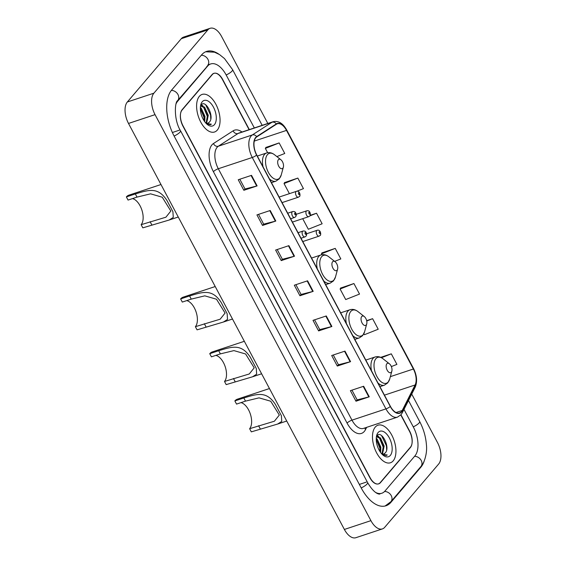 <?xml version="1.0" encoding="UTF-8"?>
<svg xmlns="http://www.w3.org/2000/svg" width="566" height="566" viewBox="0 0 566 566"><rect width="100%" height="100%" fill="white"/><g stroke="black" fill="none" stroke-linecap="round" stroke-linejoin="round"><path stroke-width="0.85" d="M249.111 129.678L222.445 79.53A12.367 6.551 71.7 0 0 213.821 73.347A12.367 6.551 71.7 0 0 212.109 74.535L182.132 109.698A12.367 6.551 71.7 0 0 183.009 125.794L370.1 477.669A12.367 6.551 71.7 0 0 378.725 483.852A12.367 6.551 71.7 0 0 380.437 482.664L410.414 447.501A12.367 6.551 71.7 0 0 409.536 431.398L400.792 414.949M254.332 127.944L226.23 75.087A22.258 11.794 71.7 0 0 210.708 63.951A22.258 11.794 71.7 0 0 207.623 66.102L177.646 101.264A22.258 11.794 71.7 0 0 176.104 103.734M375.371 492.307A22.258 11.794 71.7 0 0 381.838 493.241A22.258 11.794 71.7 0 0 384.922 491.097L414.899 455.934A22.258 11.794 71.7 0 0 413.322 426.962L403.99 409.402M267.838 123.466L221.617 36.549A16.492 8.738 71.7 0 0 210.12 28.3A16.492 8.738 71.7 0 0 207.835 29.892L153.881 93.185A16.492 8.738 71.7 0 0 155.049 114.643L370.921 520.649A16.492 8.738 71.7 0 0 382.425 528.899A16.492 8.738 71.7 0 0 384.71 527.307L438.664 464.014A16.492 8.738 71.7 0 0 437.497 442.555L411.723 394.085M210.12 28.3L183.575 37.101A16.492 8.738 71.7 0 0 181.29 38.693L127.336 101.986A16.492 8.738 71.7 0 0 128.503 123.445L344.383 529.451A16.492 8.738 71.7 0 0 355.88 537.7L382.425 528.899M218.809 54.131A35.453 18.784 71.7 0 0 206.555 51.435A35.453 18.784 71.7 0 0 201.638 54.852L171.668 90.015A35.453 18.784 71.7 0 0 174.172 136.158L361.264 488.034A35.453 18.784 71.7 0 0 385.991 505.763A35.453 18.784 71.7 0 0 390.908 502.346L420.878 467.183A35.453 18.784 71.7 0 0 424.175 461.12M393.186 460.858A19.789 10.485 71.7 0 0 393.08 437.822A19.789 10.485 71.7 0 0 377.982 425.208A19.789 10.485 71.7 0 0 375.237 427.118A19.789 10.485 71.7 0 0 375.343 450.154A19.789 10.485 71.7 0 0 390.441 462.769A19.789 10.485 71.7 0 0 393.186 460.858A19.789 10.485 71.7 0 0 393.08 437.822A19.789 10.485 71.7 0 0 377.982 425.208A19.789 10.485 71.7 0 0 375.237 427.118A19.789 10.485 71.7 0 0 375.343 450.154A19.789 10.485 71.7 0 0 390.441 462.769A19.789 10.485 71.7 0 0 393.186 460.858M217.302 130.081A19.789 10.485 71.7 0 0 217.203 107.045A19.789 10.485 71.7 0 0 202.104 94.43A19.789 10.485 71.7 0 0 199.359 96.333A19.789 10.485 71.7 0 0 199.465 119.376A19.789 10.485 71.7 0 0 214.564 131.991A19.789 10.485 71.7 0 0 217.302 130.081A19.789 10.485 71.7 0 0 217.203 107.045A19.789 10.485 71.7 0 0 202.104 94.43A19.789 10.485 71.7 0 0 199.359 96.333A19.789 10.485 71.7 0 0 199.465 119.376A19.789 10.485 71.7 0 0 214.564 131.991A19.789 10.485 71.7 0 0 217.302 130.081M401.435 411.68A13.188 6.99 -108.3 0 1 399.603 412.947A13.188 6.99 -108.3 0 1 390.406 406.353L256.731 154.942A13.188 6.99 -108.3 0 1 256.759 136.915L276.441 124.216A13.188 6.99 -108.3 0 1 277.305 123.798A13.188 6.99 -108.3 0 1 286.502 130.399L413.378 369.011A13.188 6.99 -108.3 0 1 415.097 384.986L402.221 410.477A13.188 6.99 -108.3 0 1 401.435 411.68M401.584 411.956A13.52 7.167 71.7 0 0 402.384 410.732L415.267 385.234A13.52 7.167 71.7 0 0 413.505 368.862L286.629 130.251A13.52 7.167 71.7 0 0 276.321 123.912L256.639 136.611A13.52 7.167 71.7 0 0 256.603 155.091L390.278 406.501A13.52 7.167 71.7 0 0 401.584 411.956M251.516 175.347L238.244 179.747L243.847 190.296L257.12 185.896L251.516 175.347M239.814 179.231L245.007 189.002L256.681 186.023A3.297 0.856 -28 0 0 257.12 185.896M244.986 188.966L243.847 190.296M270.208 210.502L256.936 214.903L262.539 225.445L275.812 221.044L270.208 210.502M258.499 214.38L263.692 224.15L275.373 221.179A3.297 0.856 -28 0 0 275.812 221.044M263.678 224.115L262.539 225.445M288.893 245.651L275.621 250.052L281.231 260.601L294.504 256.2L288.893 245.651M277.191 249.535L282.384 259.299L294.065 256.327A3.297 0.856 -28 0 0 294.504 256.2M282.37 259.27L281.231 260.601M363.662 386.26L350.389 390.66L355.993 401.209L369.265 396.808L363.662 386.26M351.953 390.144L357.146 399.907L368.827 396.936A3.297 0.856 -28 0 0 369.265 396.808M357.132 399.872L355.993 401.209M344.97 351.111L331.697 355.512L337.301 366.053L350.573 361.653L344.97 351.111M333.268 354.988L338.461 364.759L350.135 361.787A3.297 0.856 -28 0 0 350.573 361.653M338.44 364.723L337.301 366.053M326.278 315.955L313.005 320.356L318.616 330.905L331.888 326.504L326.278 315.955M314.576 319.84L319.769 329.603L331.443 326.632A3.297 0.856 -28 0 0 331.888 326.504M319.748 329.568L318.616 330.905M307.586 280.807L294.313 285.207L299.923 295.749L313.196 291.349L307.586 280.807M295.884 284.684L301.077 294.454L312.75 291.483A3.297 0.856 -28 0 0 313.196 291.349M301.055 294.419L299.923 295.749M249.323 129.6L222.7 79.523A12.367 6.551 71.7 0 0 214.075 73.332A12.367 6.551 71.7 0 0 212.356 74.528L182.068 110.059A12.367 6.551 71.7 0 0 182.945 126.154L369.846 477.676A12.367 6.551 71.7 0 0 378.47 483.866A12.367 6.551 71.7 0 0 380.189 482.671L410.477 447.14A12.367 6.551 71.7 0 0 409.6 431.037L400.954 414.772M296.867 191.237L303.454 188.627L297.843 178.078L284.62 182.57M276.88 156.598L284.762 153.471L279.151 142.929L265.928 147.422M353.92 283.538L340.102 289.014L345.713 299.555L359.523 294.079L353.92 283.538L340.697 288.03M363.874 333.714L364.405 334.711L378.215 329.235L372.605 318.686L366.655 320.66M391.354 366.584L396.908 364.384L391.297 353.835L380.677 357.358M303.397 218.441L302.725 218.709L308.329 229.258L322.139 223.775L316.536 213.233L310.154 215.349M334.648 261.379L340.831 258.931L335.228 248.382L322.004 252.875M335.228 248.382L321.41 253.858L321.877 254.728M321.41 253.858L322.082 252.74M340.102 289.014L340.774 287.889M372.605 318.686L366.733 321.014M391.297 353.835L381.456 357.74M316.536 213.233L309.828 215.894M297.843 178.078L284.033 183.554L289.403 193.657M284.033 183.554L284.705 182.436M279.151 142.929L265.341 148.405L267.633 152.714M265.341 148.405L266.013 147.28M376.256 438.275L377.168 439.053L380.84 447.182L380.614 452.51M376.234 439.223L380.012 447.458L380.034 451.668M376.39 436.874L376.97 436.57L380.486 437.95L384.158 446.079L382.467 454.024M376.574 436.754L379.659 438.226L383.331 446.355L381.993 453.918M381.654 453.798A9.318 4.938 71.7 0 0 383.826 453.932A9.318 4.938 71.7 0 0 385.121 453.033L383.748 453.96M390.307 455.453A13.443 7.125 71.7 0 0 389.358 437.957A13.443 7.125 71.7 0 0 378.116 432.53A13.443 7.125 71.7 0 0 376.687 435.431A13.443 7.125 71.7 0 0 383.288 455.347A13.443 7.125 71.7 0 0 390.307 455.453M385.121 453.033C390.873 447.805 381.477 429.721 377.126 435.678M382.574 454.731L386.323 455.453L387.25 454.979L382.135 454.314M387.25 454.979L386.302 455.46M381.597 435.636L386.444 445.824L386.656 449.843M377.041 435.778L378.01 436.499M379.468 438.042L383.125 446.921L383.359 450.515M376.234 439.258L379.807 448.024L380.041 451.611M377.274 435.53L378.866 436.768M269.458 388.545L237.373 399.179A18.14 9.608 71.7 0 0 234.855 400.933L243.819 397.962C257.07 394.007 266.409 390.533 275.437 404.513L281.401 415.734L281.755 421.451L277.616 424.054L251.304 431.865L249.62 428.703A14.426 7.648 71.7 0 0 250.335 413.994A14.426 7.648 71.7 0 0 240.975 402.624M249.62 428.703L274.397 421.217L279.314 415.062L270.732 401.23L259.044 397.856L245.502 401.124L236.538 404.096L234.855 400.933M386.833 363.768A4.945 2.618 71.7 0 0 387.186 370.206A4.945 2.618 71.7 0 0 391.318 372.209A4.945 2.618 71.7 0 0 391.849 371.14A4.945 2.618 71.7 0 0 389.415 363.804A4.945 2.618 71.7 0 0 386.833 363.768M244.335 341.298L212.25 351.939A18.14 9.608 71.7 0 0 209.738 353.686L218.695 350.715C231.954 346.76 241.286 343.286 250.321 357.273L256.285 368.487L256.639 374.204L252.5 376.807L226.181 384.618L224.504 381.456A14.426 7.648 71.7 0 0 225.218 366.747A14.426 7.648 71.7 0 0 215.858 355.377M224.504 381.456L249.273 373.97L254.198 367.822L245.609 353.983L233.928 350.609L220.379 353.877L211.415 356.849L209.738 353.686M361.716 316.528A4.945 2.618 71.7 0 0 362.063 322.967A4.945 2.618 71.7 0 0 366.202 324.962A4.945 2.618 71.7 0 0 366.726 323.894A4.945 2.618 71.7 0 0 364.299 316.564A4.945 2.618 71.7 0 0 361.716 316.528M215.214 286.53L183.129 297.171A18.14 9.608 71.7 0 0 180.618 298.919L189.582 295.947C202.833 291.992 212.165 288.519 221.2 302.506L227.164 313.72L227.518 319.443L223.379 322.04L197.067 329.851L195.383 326.688A14.426 7.648 71.7 0 0 196.098 311.979A14.426 7.648 71.7 0 0 186.738 300.61M195.383 326.688L220.153 319.203L225.077 313.055L216.488 299.216L204.807 295.848L191.258 299.11L182.302 302.081L180.618 298.919M332.596 261.761A4.945 2.618 71.7 0 0 332.942 268.199A4.945 2.618 71.7 0 0 337.081 270.194A4.945 2.618 71.7 0 0 337.605 269.126A4.945 2.618 71.7 0 0 335.178 261.796A4.945 2.618 71.7 0 0 332.596 261.761M160.977 184.523L128.892 195.157A18.14 9.608 71.7 0 0 126.374 196.911L135.338 193.94C148.589 189.985 157.928 186.511 166.956 200.491L172.92 211.712L173.274 217.429L169.135 220.032L142.823 227.843L141.139 224.681A14.426 7.648 71.7 0 0 141.854 209.972A14.426 7.648 71.7 0 0 132.494 198.602M141.139 224.681L165.916 217.195L170.833 211.04L162.251 197.209L150.57 193.834L137.022 197.102L128.058 200.074L126.374 196.911M278.352 159.746A4.945 2.618 71.7 0 0 278.705 166.185A4.945 2.618 71.7 0 0 282.837 168.187A4.945 2.618 71.7 0 0 283.368 167.119A4.945 2.618 71.7 0 0 280.934 159.782A4.945 2.618 71.7 0 0 278.352 159.746M200.378 107.498L201.291 108.269L204.963 116.405L204.736 121.725M200.357 108.446L204.135 116.674L204.156 120.883M200.513 106.09L201.093 105.792L204.609 107.172L208.281 115.301L206.59 123.246M200.689 105.976L203.781 107.448L207.453 115.577L206.116 123.133M205.776 123.013A9.318 4.938 71.7 0 0 207.948 123.155A9.318 4.938 71.7 0 0 209.243 122.256L207.871 123.176M214.429 124.669A13.443 7.125 71.7 0 0 213.474 107.172A13.443 7.125 71.7 0 0 202.239 101.746A13.443 7.125 71.7 0 0 200.803 104.646A13.443 7.125 71.7 0 0 207.411 124.57A13.443 7.125 71.7 0 0 214.429 124.669M209.243 122.256C214.995 117.028 205.6 98.937 201.248 104.901M206.689 123.954L210.446 124.676L211.373 124.195L206.257 123.537M211.373 124.195L210.425 124.683M205.713 104.852L210.566 115.04L210.778 119.065M201.163 105L202.133 105.715M203.59 107.264L207.248 116.143L207.481 119.737M200.357 108.481L203.93 117.24L204.163 120.834M201.39 104.752L202.989 105.984M174.116 136.052A6.594 1.712 -28 0 0 180.526 130.76C173.613 119.773 174.745 101.696 177.682 100.578L208.72 64.616M171.342 90.404A6.594 5.327 40.4 0 1 177.972 94.536A6.594 5.327 40.4 0 1 177.682 100.578M201.305 55.242A6.594 5.327 40.4 0 1 207.948 59.373A6.594 5.327 40.4 0 1 207.658 65.415M205.67 51.775L214.528 52.192L219.523 54.569L224.49 58.56L232.591 69.689A6.594 1.712 152 0 1 226.174 74.981M408.482 400.502L419.682 421.564A6.594 1.712 152 0 1 413.265 426.856M419.682 421.564C423.51 428.872 425.745 436.528 426.396 444.529C427.648 454.555 423.205 464.82 420.92 466.497A6.594 5.327 -139.6 0 0 420.948 460.009A6.594 5.327 -139.6 0 0 414.567 456.323M420.92 466.497L390.943 501.66A6.594 5.327 -139.6 0 0 390.965 495.158A6.594 5.327 -139.6 0 0 384.569 491.486M361.207 487.927A6.594 1.712 -28 0 0 367.624 482.635L180.526 130.76M128.503 123.445L155.049 114.643M127.336 101.986L153.881 93.185M181.29 38.693L207.835 29.892M344.383 529.451L370.921 520.649M420.121 467.438L420.878 467.183M390.052 502.629L390.908 502.346M177.073 101.456L177.646 101.264M172.382 132.508L179.224 130.237M206.859 66.356L207.623 66.102M359.346 484.418L366.315 482.112M366.655 427.351L365.544 429.552A20.609 10.924 -108.3 0 1 347.085 423.106L213.41 171.696A4.125 1.068 152 0 1 218.299 168.746L351.981 420.156A16.492 8.738 71.7 0 0 363.478 428.405L397.452 417.135A16.492 8.738 -108.3 0 1 385.955 408.885A4.125 1.068 -28 0 0 390.278 406.501M213.41 171.696A20.609 10.924 -108.3 0 1 211.953 144.868A20.609 10.924 -108.3 0 1 213.46 143.531L233.142 130.824A20.609 10.924 -108.3 0 1 242.007 132.027M217.139 147.287A16.492 8.738 71.7 0 0 218.299 168.746L252.28 157.482A16.492 8.738 -108.3 0 1 252.323 134.949L272.005 122.242A16.492 8.738 -108.3 0 1 273.081 121.725L239.107 132.989A16.492 8.738 71.7 0 0 238.024 133.512L218.349 146.212A16.492 8.738 71.7 0 0 217.139 147.287M397.452 417.135L401.011 414.708L402.292 412.763A4.125 3.092 -153.2 0 0 402.384 410.732M402.292 412.763L415.168 387.271C417.489 381.661 416.944 375.407 413.52 368.501A4.125 1.068 152 0 1 413.505 368.862M286.629 130.251A4.125 1.068 -28 0 0 286.644 129.89C282.95 123.254 278.43 120.53 273.081 121.725M276.321 123.912A4.125 3.467 -122.8 0 0 272.005 122.242L238.024 133.512A4.125 3.467 57.2 0 1 233.142 130.824M415.168 387.271A4.125 3.092 -153.2 0 0 415.267 385.234M256.639 136.611A4.125 3.467 -122.8 0 0 252.323 134.949L218.349 146.212A4.125 3.467 57.2 0 1 213.46 143.531M256.603 155.091A4.125 1.068 152 0 1 252.28 157.482L385.955 408.885L351.981 420.156A4.125 1.068 152 0 0 347.085 423.106M365.544 429.552A4.125 3.092 26.8 0 1 364.936 427.917M286.502 130.399L254.275 141.083M402.221 410.477L396.03 412.529M415.097 384.986L384.448 395.146M413.378 369.011L390.356 376.645M307.154 280.948L312.75 291.483M325.846 316.104L331.443 326.632M344.531 351.253L350.135 361.787M363.223 386.408L368.827 396.936M288.462 245.8L294.065 256.327M269.77 210.644L275.373 221.179M251.078 175.495L256.681 186.023M365.799 360.075L375.067 356.997C377.77 356.184 380.423 356.778 383.019 358.78A13.634 7.224 71.7 0 0 375.902 358.681A13.634 7.224 71.7 0 0 376.871 376.425A13.634 7.224 71.7 0 0 388.269 381.93A13.634 7.224 71.7 0 0 389.719 378.987L387.738 382.899L384.413 385.17A14.836 7.86 71.7 0 1 377.989 383.005M375.067 356.997A14.836 7.86 71.7 0 0 373.008 358.427A14.836 7.86 71.7 0 0 371.529 370.85M281.401 415.734L275.437 404.513M245.502 401.124L243.819 397.962M260.268 428.894L258.584 425.731M340.675 312.828L349.951 309.758C352.646 308.937 355.299 309.531 357.903 311.541A13.634 7.224 71.7 0 0 350.786 311.434A13.634 7.224 71.7 0 0 351.748 329.186A13.634 7.224 71.7 0 0 363.146 334.69A13.634 7.224 71.7 0 0 364.603 331.747L362.615 335.652L359.29 337.923A14.836 7.86 71.7 0 1 352.873 335.758M349.951 309.758A14.836 7.86 71.7 0 0 347.892 311.187A14.836 7.86 71.7 0 0 346.406 323.603M256.285 368.487L250.321 357.273M220.379 353.877L218.695 350.715M235.145 381.647L233.461 378.484M311.555 258.061L320.83 254.99C323.526 254.176 326.179 254.771 328.782 256.773A13.634 7.224 71.7 0 0 321.665 256.674A13.634 7.224 71.7 0 0 322.627 274.418A13.634 7.224 71.7 0 0 334.025 279.922A13.634 7.224 71.7 0 0 335.482 276.979L333.494 280.885L330.169 283.156A14.836 7.86 71.7 0 1 323.752 280.998M320.83 254.99A14.836 7.86 71.7 0 0 318.771 256.419A14.836 7.86 71.7 0 0 317.285 268.843M227.164 313.72L221.2 302.506M191.258 299.11L189.582 295.947M206.024 326.879L204.347 323.717M257.318 156.053L266.586 152.976C269.289 152.162 271.942 152.756 274.538 154.759A13.634 7.224 71.7 0 0 267.428 154.66A13.634 7.224 71.7 0 0 268.39 172.404A13.634 7.224 71.7 0 0 279.788 177.908A13.634 7.224 71.7 0 0 281.238 174.965L279.257 178.877L275.932 181.148A14.836 7.86 71.7 0 1 269.508 178.983M266.586 152.976A14.836 7.86 71.7 0 0 264.534 154.405A14.836 7.86 71.7 0 0 263.048 166.829M172.92 211.712L166.956 200.491M137.022 197.102L135.338 193.94M151.787 224.872L150.103 221.709M302.548 231.36A3.092 1.641 -108.3 0 1 302.973 231.062C304.515 230.822 305.484 231.183 305.902 232.145C306.843 233.588 306.871 234.947 305.987 236.213L304.918 236.928A3.092 1.641 -108.3 0 1 302.562 234.961A3.092 1.641 -108.3 0 1 302.548 231.36M306.072 234.324A1.033 0.545 71.7 0 0 306.001 232.987A1.033 0.545 71.7 0 0 305.138 232.569A1.033 0.545 71.7 0 0 305.215 233.907A1.033 0.545 71.7 0 0 306.072 234.324M292.19 211.882A3.092 1.641 -108.3 0 1 292.622 211.585C294.157 211.351 295.134 211.712 295.544 212.667C296.492 214.118 296.52 215.469 295.629 216.736L294.568 217.457A3.092 1.641 -108.3 0 1 292.205 215.483A3.092 1.641 -108.3 0 1 292.19 211.882M295.721 214.854A1.033 0.545 71.7 0 0 295.65 213.509A1.033 0.545 71.7 0 0 294.787 213.092A1.033 0.545 71.7 0 0 294.858 214.436A1.033 0.545 71.7 0 0 295.721 214.854M302.782 241.555L319.061 236.156A3.092 1.641 -108.3 0 1 316.698 234.183A3.092 1.641 -108.3 0 1 316.684 230.588A3.092 1.641 -108.3 0 1 317.116 230.284L306.574 233.779M319.281 231.791A1.033 0.545 71.7 0 0 319.351 233.135A1.033 0.545 71.7 0 0 320.215 233.553A1.033 0.545 71.7 0 0 320.137 232.209A1.033 0.545 71.7 0 0 319.281 231.791M292.424 222.077L308.703 216.679A3.092 1.641 -108.3 0 1 306.348 214.712A3.092 1.641 -108.3 0 1 306.326 211.111A3.092 1.641 -108.3 0 1 306.758 210.814L296.216 214.309M308.923 212.321A1.033 0.545 71.7 0 0 308.994 213.658A1.033 0.545 71.7 0 0 309.857 214.075A1.033 0.545 71.7 0 0 309.786 212.731A1.033 0.545 71.7 0 0 308.923 212.321M282.066 202.607L298.353 197.209A3.092 1.641 -108.3 0 1 295.99 195.235A3.092 1.641 -108.3 0 1 295.976 191.633A3.092 1.641 -108.3 0 1 296.407 191.336L279.123 197.067M298.572 192.843A1.033 0.545 71.7 0 0 298.643 194.188A1.033 0.545 71.7 0 0 299.506 194.605A1.033 0.545 71.7 0 0 299.428 193.261A1.033 0.545 71.7 0 0 298.572 192.843M232.591 69.689L262.178 125.341M385.078 506.018L390.943 501.66M379.85 493.906C380.72 494.061 375.499 496.014 367.624 482.635M208.083 64.828L210.708 63.951M413.52 368.501L286.644 129.89M378.47 483.866L378.038 484.008M214.075 73.332L213.184 73.63M277.616 424.054L286.729 421.033M379.928 386.656L384.413 385.17M389.415 363.804L383.019 358.78M391.849 371.14L389.719 378.987M252.5 376.807L261.612 373.786M354.811 339.409L359.29 337.923M364.299 316.564L357.903 311.541M366.726 323.894L364.603 331.747M223.379 322.04L232.492 319.019M325.691 284.641L330.169 283.156M335.178 261.796L328.782 256.773M337.605 269.126L335.482 276.979M169.135 220.032L178.255 217.011M271.447 182.634L275.932 181.148M280.934 159.782L274.538 154.759M283.368 167.119L281.238 174.965M298.063 232.69L302.973 231.062M301.013 238.229L304.918 236.928M287.712 213.212L292.622 211.585M290.655 218.752L294.568 217.457M319.061 236.156L320.123 235.435C321.191 235.654 321.056 229.145 317.116 230.284M308.703 216.679L309.765 215.964C310.84 216.184 310.699 209.668 306.758 210.814M298.353 197.209L299.414 196.487C300.482 196.706 300.348 190.197 296.407 191.336"/></g></svg>
